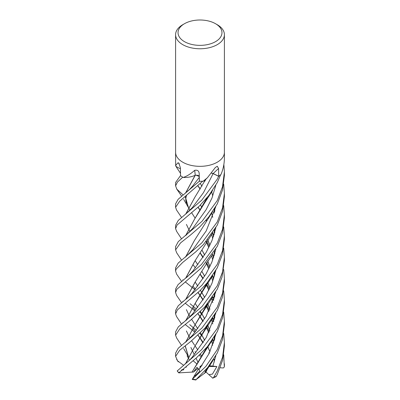<?xml version="1.0" encoding="UTF-8"?>
<svg xmlns="http://www.w3.org/2000/svg" width="400" height="400" viewBox="0 0 400 400"><rect width="100%" height="100%" fill="white"/><g stroke="black" fill="none" stroke-linecap="round" stroke-linejoin="round"><path stroke-width="0.6" d="M175.595 152.25A24.405 14.09 180 0 0 190.66 165.265A24.405 14.09 180 0 0 217.26 162.21A24.405 14.09 180 0 0 224.405 152.25A24.405 14.09 180 0 1 217.26 162.21A24.405 14.09 180 0 1 190.66 165.265A24.405 14.09 180 0 1 175.595 152.25L175.595 34.675A24.405 14.09 180 0 1 182.74 24.71A24.405 14.09 180 0 1 182.745 24.71L184.47 23.715A21.965 12.68 180 0 1 215.535 23.715A21.965 12.68 180 0 1 215.535 41.65A21.965 12.68 180 0 1 184.47 41.65A21.965 12.68 180 0 1 184.47 23.715L182.74 24.71M180.445 168.715A17.135 9.89 180 0 1 175.755 166.105A404.18 248.38 161.6 0 0 175.66 166.015L175.595 152.3M175.66 166.015C175.465 165.72 176.265 164.625 178.06 162.745L178.695 162.98L180.43 167.79L180.555 175.71A24.405 14.09 180 0 0 183.125 177.375L183.405 177.395C187.115 176.12 190.87 173.765 194.68 170.32C197.395 169.8 198.9 170.845 199.2 173.45L199.41 181.28A24.405 14.09 180 0 0 203.265 181.16L207.4 177.755L215.305 167.545L217.26 166.265L218.575 168.51L218.705 176.245L213.175 173.57A3.275 1.89 0 0 0 211.645 173.155M199.17 173.055L199.2 173.45M215.535 23.715L217.26 24.71A24.405 14.09 180 0 1 224.405 34.675A24.405 14.09 180 0 1 217.26 44.64A24.405 14.09 180 0 1 190.66 47.695A24.405 14.09 180 0 1 175.595 34.675M223.92 164.05L223.87 164.4M224.405 152.3L224.405 156.505C224.53 162.615 223.44 168.48 221.14 174.105L220.945 174.43A24.405 14.09 180 0 1 218.705 176.245M207.4 177.755L205.565 179.51A17.135 9.89 180 0 1 203.555 181.085A3.3 1.905 0 0 0 203.265 181.16M199.28 176.275A3.275 1.89 0 0 0 195.205 175.285A17.135 9.89 180 0 1 183.41 177.46A3.3 1.905 0 0 0 183.125 177.375M195.205 175.285A412.325 69.545 116.1 0 0 194.68 170.32M179.405 163.92A412.325 253.385 161.6 0 0 178.06 162.745M190.075 303.735L196.54 309.055M199.84 312.18L201.8 314.18M201.825 314.205L202.45 314.86M223.73 354.775L224.32 366.97L223.35 367.96L220.205 367.77M198.35 314.165L198.04 313.865M194.95 311.01L191.88 308.39M191.87 308.38L185.255 303.265M183.065 301.49L182.745 301.22M223.705 205.56L224.405 214.55L222.555 229.26L217.26 243.115L201.515 264.405L178.065 284.63L175.595 289.08L175.595 292.5L176.775 289.385L201.01 268.22L217.26 246.425L222.54 232.73L224.405 217.81L224.405 214.785M176.56 295.37L175.595 292.5M189.715 324.64L196.445 330.35M199.735 333.495L201.8 335.575M201.825 335.6L202.43 336.225M197.935 335.165L200.135 338.4M194.86 332.345L191.82 329.685M191.81 329.675L185.265 324.54M183.095 322.885L182.745 322.605M176.68 167.575L175.98 166.285M217.26 264.405L201.875 285.31L178.225 305.79L175.595 310.48L175.595 313.91L177.355 309.915L199.6 291.04L207.08 282.935L217.26 267.825L222.515 254.1L224.405 239.175L224.405 235.775L222.585 250.535L217.26 264.405M176.51 316.48L175.595 313.91M223.725 333.495L224.405 342.385L222.58 357.13L217.26 371.015L213.665 377.4L213.01 377.995L212.545 377.94M216.05 376.665L217.26 374.465L222.625 360.17L224.405 345.82L224.405 342.385M194.99 289.73L185.26 281.87M183.1 280.1L182.74 279.805M223.715 184.21L224.405 193.325L222.535 207.93L217.26 221.93L201.82 242.91L178.175 263.095L175.595 267.845M176.635 274.15L175.595 271.105L176.13 269.165L182.69 262.455L195.6 251.99L203.505 244.47L217.26 225.165L222.565 211.24L224.405 196.565M182.745 194.58L176.845 189.195L175.595 185.86L177.425 182.105L182.735 177.155A24.405 14.09 180 0 1 180.485 175.655L175.595 182.485L175.595 185.86M217.26 285.81L202.06 306.51L178.305 326.9L175.595 331.885L175.595 335.2L179.755 328.875L190.565 320.185L204.605 307.18L217.26 289.235L221.98 277.245L224.405 260.595L224.405 257.16L222.565 271.855L217.26 285.81M176.66 337.995L175.595 335.2M223.705 312.18L224.405 321.07L222.575 335.825L217.26 349.665L205.88 366.39L192.295 379.285M207.155 368.16L204.795 373.03L196.06 379.63L207.74 367.48L217.26 353.05L222.49 339.525L224.405 324.41L224.405 321.075M217.26 200.59L202.09 221.26L178.29 241.61L175.595 246.61L175.595 249.85L180.585 242.87L190.505 235.01L199.685 227.025L208.655 217.085L217.26 203.97L222.515 190.035L224.405 175.35L224.405 171.94L222.485 186.825L217.26 200.59M176.665 252.78L175.595 249.85M176.525 209.995L175.595 207.28L179.655 201.215L202.725 181.195A24.405 14.09 180 0 1 199.29 181.28L178.155 199.285L175.595 203.84L175.595 207.28M217.26 307.205L202.01 327.975L178.255 348.24L175.595 353.15L175.595 356.37L179.66 350.275L190.83 341.38L205.17 327.945L217.26 310.515L222.24 297.71L224.405 281.93L224.405 278.575L222.535 293.18L217.26 307.205M177.395 360.41L175.595 356.37M223.71 290.81L224.405 299.89L222.545 314.52L217.26 328.47L201.52 349.75L177.215 370.95L178.745 372.885L196.54 357.765L207.545 346.505L217.26 331.705L222.62 317.66L224.405 302.865M217.26 179.17L201.745 200.2L178.28 220.415L175.595 225.26L175.595 228.645L177.06 225.025L199.385 206.015L208.945 195.37L217.26 182.605L220.66 174.695A24.405 14.09 180 0 1 218.63 176.295L217.26 179.17M176.645 231.37L175.595 228.645M223.715 226.92L224.405 235.775M209.93 351.835L207.645 346.38M204.615 340.255L201.95 335.38M201.93 335.345L200.45 332.83M197.785 328.68L195.155 324.81L197.795 328.67M194.85 324.345L191.62 319.31M190.055 316.755L188.45 314.03M188.425 313.985L186.41 309.62M185.805 299.285L195.235 281.925M214.62 232.97L214.74 229.625M201.92 186.23L200.36 183.635M209.965 351.755L207.685 346.33M204.645 340.205L201.97 335.34M201.95 335.31L200.47 332.81M185.695 299.37L194.685 282.77L208.37 260.665L213.015 253.805M214.735 232.56L214.835 229.465M201.945 186.19L200.38 183.615M208.765 352.77L209.105 353.555M203.195 342.48L200.265 338.24L203.195 342.48M200.245 338.215L197.995 335.085L200.245 338.215M195.39 331.67L192.625 328.205M192.32 293.005L206.045 273.96L211.875 262.12L215.89 249L211.875 262.12L206.045 273.96L192.32 293.005C192.355 293.075 188.415 297.39 185.44 299.575M206.615 198.775L206.425 198.44L206.615 198.775M200.265 188.875L198.01 185.945L200.265 188.875M212.905 378.265L208.88 374.665L212.465 374.1L216.875 366.53L209.365 365.755M204.755 373L207.03 368.3M214.62 339.55L214.74 336.24M213.48 321.925L212.67 318.15M209.895 309.33L207.6 303.645M204.615 297.45L201.94 292.79M201.92 292.755L200.38 290.26M197.765 286.08L195.17 282.025L197.775 286.065M185.695 256.915L194.345 240.635M214.725 339.175L214.83 336.085M213.53 321.78L212.725 318.07M209.94 309.24L207.64 303.59M204.645 297.405L201.96 292.755M201.94 292.72L200.4 290.24M185.6 256.99L194.325 240.66L212.67 211.57M208.25 367.345L205.805 372.29L204.865 372.905M212.81 366.28L215.87 355.68L212.81 366.28M213.75 321.115L212.76 318.22L213.75 321.115M209.345 310.425L206.645 305.455L209.345 310.425M206.61 305.39L206.425 305.07L206.61 305.39M203.17 299.715L200.275 295.45L203.17 299.715M200.255 295.425L198.07 292.52L200.255 295.425M193.095 286.245L195.39 289.22M192.88 249.655L206.215 230.92L215.805 206.625L206.215 230.92L192.89 249.645L185.38 257.165M211.6 173.22L213.1 173.625L203.51 192.595L192.47 207.475L203.51 192.595L213.1 173.625L218.815 176.385M183.82 369.625L181.765 369.81M181.21 370.285L183.77 369.755M185.71 363.465L194.51 346.925L207.035 325.755M214.635 296.745L214.74 293.735M213.44 279.25L212.665 275.7M209.93 266.615L207.66 261.065M204.615 255.005L201.95 250.16M190.065 231.51L188.48 228.75M188.455 228.705L186.425 224.41M185.8 214.035L194.7 197.53M185.615 363.535L194.455 347.005L204.445 330.89L207.2 325.555M214.75 296.325L214.83 293.59M213.5 279.085L212.73 275.605M209.97 266.53L207.7 261.02M204.645 254.955L201.975 250.125M185.69 214.125L194.685 197.555L205.7 179.38M183.43 365.155L177.745 360.955M192.855 356.33L206.25 337.5L215.845 313.06L206.25 337.5L192.86 356.325C191.245 358.6 188.575 361.195 184.855 364.11M213.72 278.41L212.76 275.74L213.72 278.41M209.36 267.815L206.645 262.64L209.36 267.815M203.21 257.165L200.27 252.995L203.21 257.165M195.795 352.5L195.005 351.57M223.73 248.205L224.405 257.16M199.42 355.04L200.435 356.52M192.63 313.835L206.1 295.04L211.95 283.345L215.83 270.53L211.95 283.345L206.1 295.04L192.63 313.83L185.78 320.685M213.74 235.865L212.785 233.07L213.74 235.865M206.605 220.11L206.44 219.83L206.605 220.11M200.25 210.16L198.1 207.24L200.25 210.16M200.41 205L201.925 207.405M212.67 232.905L213.47 236.65M214.74 251.01L214.625 254.2M207.135 282.87L194.7 304.165M194.635 304.26L185.77 320.69M186.4 330.93L188.47 335.31M188.5 335.36L190.065 338.15M191.615 340.715L194.605 345.24M195.145 346.005L197.775 349.9L195.145 346M200.38 354.105L201.77 356.485M201.77 356.415L200.4 354.085M185.665 320.78L194.63 304.27L204.49 288.37L207.265 282.715M214.725 253.85L214.825 250.865M213.525 236.5L212.725 232.82M201.94 207.375L200.435 204.98M185.665 342.19L192.85 334.915L206.17 316.225L215.785 291.965M213.705 257.14L212.805 254.54M209.36 246.395L206.64 241.345M192.56 186.185L199.31 177.32M196.075 175.18L199.285 176.47M188.7 357.125L188.49 356.725M188.465 356.67L185.255 345.865M185.695 342.17L194.42 325.885L207.195 304.14M214.64 275.365L214.74 272.425M213.44 257.92L212.67 254.325M209.91 245.24L207.62 239.81M194.93 217.85L191.64 212.71M190.05 210.17L188.42 207.46M188.395 207.415L185.26 196.49M185.785 192.73L195.275 175.23M187.075 355.78L187.995 357.525M188.025 357.58L189.115 359.425M183.665 348.62L188.405 356.655L185.165 345.93M185.605 342.245L194.355 325.97L204.225 310.07L207.345 303.955M214.74 274.995L214.825 272.285M213.495 257.755L212.73 254.235M209.95 245.16L207.665 239.755M183.685 199.385L188.245 207.245L185.17 196.565M185.685 192.81L194.64 176.2M223.725 269.5L224.405 278.575M199.365 179.44L199.29 181.28M194.525 175.59L195.23 175.3M192.225 379.405L194.445 375.585L194.775 376.115L199.765 371.155L199.02 369.565L196.985 367.32L193.42 372.075L192.05 372.11L206.865 347.31M199.02 369.565L209.155 353.46L215.895 334.24M213.75 299.73L212.725 296.815L213.525 300.425M209.355 289.2L206.65 284.055M206.615 283.995L206.44 283.685M203.195 278.365L200.285 274.25M195.39 267.815L193.125 264.865L195.375 267.835M185.795 235.455L192.76 228.4L206.13 209.69L211.98 198.045L215.795 185.355M214.625 318.2L214.74 314.915M213.475 300.575L212.655 296.915M209.925 288.02L207.625 282.285M204.615 276.23L201.95 271.555M197.765 264.66L195.155 260.685L197.775 264.645M185.725 235.51L194.575 219.1M194.595 219.07L207.19 197.525M192.07 372.1L178.745 372.885M192.01 372.14L204.58 352.015L206.995 347.155M214.745 317.765L214.835 314.755M209.965 287.93L207.665 282.24M204.645 276.185L201.97 271.515M185.625 235.59L194.52 219.175L204.37 203.305L207.33 197.355M223.86 164.47L224.405 171.94M214.71 359.03L214.265 359.175L214.195 362.145M209.355 331.65L206.635 326.7M203.17 321.135L200.26 316.815M200.245 316.79L198.095 313.815M195.44 310.425L192.855 307.295L195.415 310.45M184.86 278.76L187.585 276.6L192.76 271.215L206.24 252.29L211.965 240.585L215.88 227.685M213.45 343.21L212.675 339.54M209.895 330.535L207.605 325.055M204.615 318.835L201.945 314M201.925 313.97L200.455 311.575M197.77 307.46L195.17 303.445L197.78 307.445M185.755 278.09L194.87 261.105M214.635 211.54L214.74 208.39M213.505 343.05L212.73 339.455M209.935 330.45L207.65 325M204.645 318.785L201.965 313.965M201.945 313.935L200.48 311.555M185.65 278.165L194.56 261.57L212.95 232.475M214.75 211.11L214.835 208.24M202.1 365.265L200 366.47L201.95 365.475M208.88 374.665L205.965 371.975M205.49 371.54L204.755 370.855M200.75 367.165L200 366.47L201.33 366.35M216.875 366.53L208.64 366.5M201.24 366.475L200 366.47L199.905 368.34M198.035 368.28L193.42 372.075M190.9 347.475L192.265 350.325M192.275 350.34L194.265 354.5M196.045 358.22L198.195 362.71M197.21 364.165L193.15 360.805M194.445 375.585L198.55 368.855M214.705 359.18L213.405 359.825M201.915 365.52L200 366.47M195.455 379.78L195.955 380M213.175 173.57A412.11 212.535 86.6 0 1 218.575 168.51M224.405 363.8L224.405 365.725A24.405 14.09 180 0 1 224.33 366.835M216.375 376.175A24.405 14.09 180 0 1 213.665 377.4M196.06 379.63A24.405 14.09 180 0 1 192.71 379.175M178.71 372.615A24.405 14.09 180 0 1 177.245 370.82M209.155 374.875L209.275 374.625M179.15 372.715A23.49 13.56 180 0 1 178.895 372.43M224.405 152.25L224.405 34.675M175.595 267.805L175.595 271.105M224.405 299.9L224.405 303.11M176.525 295.315L181.6 302.725M200.15 338.425L202.955 342.84M206.07 348.23L206.255 348.585M197.93 186.02L200.14 189.07M205.98 198.96L206.26 199.52M211.67 213.05L212.75 217.395M214.245 230.44L214.175 234.495M204.595 373.415L212.925 360.57M176.63 252.725L181.51 260.09M197.985 292.605L200.14 295.615M200.155 295.64L202.945 300.06M205.98 305.595L206.25 306.135M206.285 306.2L208.77 311.525M211.66 319.63L212.74 323.99M214.25 337.055L214.175 341.035M192.47 207.475L185.65 214.155M204.445 330.89L212.835 317.905M176.465 209.91L181.6 217.5M176.645 359.38L178.245 361.835M204.57 181.605L205.935 179.155M186.105 367.34L186.465 366.135M200.15 253.19L202.965 257.525M206.045 262.915L206.26 263.335M206.285 263.39L208.805 268.945M211.66 277.15L212.735 281.28M214.25 294.525L214.185 298.32M198.02 207.315L200.135 210.35M205.99 220.365L206.24 220.85M211.67 234.44L212.72 238.695M214.25 251.83L214.18 255.665M176.475 316.43L181.59 324.13M204.49 288.37L212.775 275.54M176.635 167.51L180.52 173.325M206.05 241.68L206.24 242.04M206.265 242.095L208.8 247.525M211.67 255.855L212.705 259.975M214.25 273.235L214.19 276.91M186.475 203.175L185.82 200.455L185.81 198.265L186.555 195.46M185.17 193.205L189.395 189.605L192.58 186.16M176.605 337.915L181.535 345.42M204.225 310.07L212.48 297.16M176.575 188.81L181.59 196.095M200.16 274.45L202.96 278.715M205.99 284.2L206.26 284.745M206.295 284.805L208.79 290.31M211.66 298.32L212.755 302.64M214.245 315.715L214.175 319.755M204.58 352.015L213.01 339.025M176.55 231.23L181.565 238.865M204.37 203.305L212.54 190.575M198.015 313.885L200.135 316.975M200.15 317L202.945 321.485M206.015 326.97L206.23 327.38M206.26 327.44L208.795 332.77M211.66 341.05L212.705 345.255M211.66 191.81L212.745 196.025M214.245 209.18L214.18 213.115M176.615 274.115L181.565 281.345M224.405 193.325L224.405 196.605M213.01 377.995L216.055 376.66M192.255 379.46L195.805 379.99M224.405 365.725L224.32 366.97"/></g></svg>
